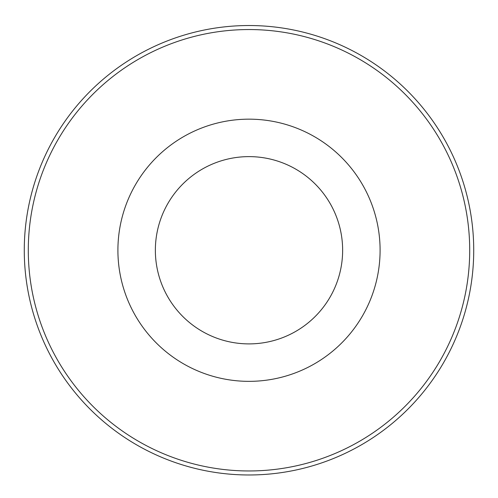 <?xml version="1.0" encoding="UTF-8"?>
<svg xmlns="http://www.w3.org/2000/svg" width="498" height="498" viewBox="0 0 498 498"><rect width="100%" height="100%" fill="white"/><g stroke="black" fill="none" stroke-linecap="round" stroke-linejoin="round"><path stroke-width="0.75" d="M249 156.621A93.636 93.636 0 0 1 330.093 297.076A93.636 93.636 0 0 1 167.907 297.076A93.636 93.636 0 0 1 249 156.621M169.407 299.584A93.636 93.636 0 0 1 169.407 200.931M328.593 200.931A93.636 93.636 0 0 1 328.593 299.584M249 119.165A131.092 131.092 0 0 1 362.532 315.8A131.092 131.092 0 0 1 135.468 315.8A131.092 131.092 0 0 1 249 119.165M249 29.55A220.707 220.707 0 0 1 440.139 360.608A220.707 220.707 0 0 1 57.861 360.608A220.707 220.707 0 0 1 249 29.55M249 25.529A224.729 224.729 0 0 1 443.618 362.619A224.729 224.729 0 0 1 54.382 362.619A224.729 224.729 0 0 1 249 25.529"/></g></svg>

